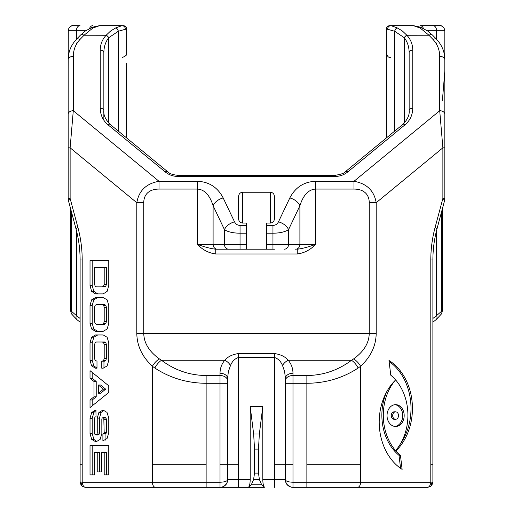 <?xml version="1.0" encoding="UTF-8"?>
<svg xmlns="http://www.w3.org/2000/svg" width="513" height="513" viewBox="0 0 513 513"><rect width="100%" height="100%" fill="white"/><g stroke="black" fill="none" stroke-linecap="round" stroke-linejoin="round"><path stroke-width="0.77" d="M386.289 54.942L386.289 29.267A3.617 3.617 0 0 1 389.906 25.65L410.483 25.65M386.417 137.92L386.289 29.267A3.617 3.617 0 0 1 389.906 25.65A3.617 3.617 0 0 0 386.289 29.267L387.571 29.267A3.617 3.456 -90 0 1 391.028 25.65L397.216 27.888A3.617 2.456 -68.2 0 0 394.67 31.248L404.27 37.712A3.617 2.052 -43.9 0 1 406.815 35.217L402.365 30.972L397.216 27.888M387.571 29.267L394.67 31.248L394.67 131.129M115.784 27.888L110.635 30.972L106.185 35.217A3.617 2.052 43.9 0 1 108.73 37.712L118.33 31.248A3.617 2.456 -111.8 0 0 115.784 27.888L121.972 25.65L99.676 25.65L92.789 28.061L84.068 35.217A5.117 2.905 -136.1 0 0 80.381 35.198L76.302 39.443A5.117 2.905 43.9 0 1 79.996 39.456C75.623 44.156 73.391 49.78 73.288 56.334L73.288 110.718L70.121 147.821L70.121 198.428L68.357 200.326L68.171 199.006L68.171 198.428L70.121 198.428L77.931 227.554C80.759 238.179 82.183 248.991 82.195 259.988L82.195 482.156A5.117 2.693 128.2 0 0 82.195 486.183L80.111 481.893L80.111 259.988C80.099 249.465 78.739 239.129 76.027 228.965L68.357 200.326A5.457 5.457 0 0 1 68.171 198.909A5.117 3.174 0 0 0 68.441 199.935M118.33 131.129L118.33 31.248L125.428 29.267A3.617 3.456 -90 0 0 121.972 25.65L102.517 25.65M125.428 29.267L126.711 29.267A3.617 3.617 0 0 0 123.094 25.65A3.617 3.617 0 0 1 126.711 29.267L126.711 54.942M177.588 487.35L165.231 487.35M412.766 108.237A3.617 2.501 0 0 0 409.15 110.737L409.15 52.615L409.15 110.737C409.598 115.047 407.495 119.606 402.833 124.403L345.473 171.631A3.617 1.879 50.5 0 1 347.769 171.926L405.129 124.697C410.073 120.433 412.619 114.944 412.766 108.237L412.766 50.12C412.676 44.349 410.714 39.398 406.867 35.269A3.617 2.052 136.1 0 0 404.321 37.763C407.463 41.899 409.079 46.85 409.15 52.615A3.617 2.501 0 0 1 412.766 50.12M165.231 171.926A3.617 1.879 -50.5 0 1 167.527 171.631L110.167 124.403A3.617 1.879 129.5 0 0 107.871 124.697L165.231 171.926C168.873 174.862 172.99 176.357 177.588 176.408L335.412 176.408C340.01 176.357 344.127 174.862 347.769 171.926M103.85 120.247L103.85 52.615C103.921 46.85 105.537 41.899 108.679 37.763A3.617 2.052 -136.1 0 0 106.133 35.269C102.286 39.398 100.324 44.349 100.234 50.12A3.617 2.501 180 0 1 103.85 52.615L103.85 110.737A3.617 2.501 180 0 0 100.234 108.237C100.381 114.944 102.927 120.433 107.871 124.697M402.833 124.403A3.617 1.879 50.5 0 1 405.129 124.697M230.459 365.538A7.644 4.482 -139.3 0 0 224.771 360.261C227.855 356.638 232.46 354.4 238.577 353.54L238.577 479.706L250.197 479.706L250.197 406.508L253.64 433.985L254.538 449.112L254.538 473.114L253.563 479.623L251.338 484.747L248.876 487.35L85.575 487.35L82.195 486.183C80.432 484.035 79.739 482.605 80.111 481.893L82.407 482.233L220.013 482.233L220.013 383.294L227.657 383.294L227.657 464.265L227.676 377.517L228.381 371.572L230.459 365.538C232.274 361.21 234.98 358.529 238.577 357.497L274.423 357.497C278.02 358.529 280.726 361.21 282.541 365.538L284.619 371.572L285.324 377.517L285.343 479.706A7.644 7.644 0 0 0 292.987 487.35L427.425 487.35L430.805 486.183L432.889 481.893L432.889 259.988C432.901 249.465 434.261 239.129 436.973 228.965L444.643 200.326L444.829 198.428L442.879 198.428L444.643 200.326A5.457 5.457 0 0 0 444.829 198.909A5.117 3.174 180 0 1 444.559 199.935M106.133 487.35L115.784 487.35M227.657 380.8A7.644 5.277 180 0 0 220.013 375.516L220.013 383.294L206.13 383.294C187.264 383.14 170.169 378.055 154.836 368.033L152.387 366.263C142.197 356.785 137.003 345.845 136.804 333.437L136.804 202.718C138.869 190.669 146.276 183.526 159.011 181.294L197.511 181.294C209.06 181.788 217.621 187.335 223.181 197.947L234.544 221.873C235.736 224.143 237.57 225.335 240.046 225.438L246.432 225.438L246.432 223.059L242.611 223.059C240.167 222.802 238.827 221.398 238.583 218.839L238.583 196.453C238.827 193.901 240.167 192.49 242.611 192.24L270.389 192.24L270.389 223.059C272.833 222.802 274.173 221.398 274.417 218.839L274.417 196.453C274.173 193.901 272.833 192.49 270.389 192.24M358.164 368.033A11.26 5.649 -127.4 0 0 351.52 360.261C338.176 370.277 323.293 375.362 306.87 375.516L306.87 482.233L292.987 482.233L292.987 383.294L306.87 383.294C325.736 383.14 342.831 378.055 358.164 368.033L360.613 366.263C370.803 356.785 375.997 345.845 376.196 333.437L376.196 202.718C374.131 190.669 366.724 183.526 353.989 181.294L315.489 181.294C303.94 181.788 295.379 187.335 289.819 197.947L278.456 221.873C277.264 224.143 275.43 225.335 272.954 225.438L266.568 225.438L266.568 223.059L270.389 223.059M73.378 25.65L79.996 25.65A5.117 3.61 -90 0 0 76.386 30.767L68.28 30.767A5.117 5.098 -90 0 1 73.378 25.65C69.819 25.073 67.863 29.985 68.171 30.851A5.117 5.104 180 0 1 68.518 29.004M123.094 25.65A3.617 3.617 0 0 1 126.711 29.267L126.711 53.262C127.371 54.577 126.006 55.943 122.62 57.36M126.583 137.92L126.711 72.564L126.711 138.029M126.583 72.564L126.711 63.375L126.583 72.564M250.197 479.706C250.068 484.343 249.389 486.888 248.145 487.35L264.124 487.35L261.662 484.747L259.437 479.623L258.462 473.114L254.538 473.114M248.145 487.35L220.013 487.35L220.013 482.233C224.649 482.079 227.195 481.239 227.657 479.706A7.644 7.644 0 0 1 220.013 487.35L222.302 486.997L225.111 485.407C226.483 484.413 227.336 482.515 227.657 479.706L226.99 482.829L225.111 485.407M395.606 419.275A3.713 2.918 90 0 0 398.524 415.556A3.713 2.918 90 0 0 395.606 411.843A3.713 2.918 90 0 0 392.682 415.556A3.713 2.918 90 0 0 395.606 419.275L394.17 419.275A3.713 2.918 90 0 1 391.246 415.556A3.713 2.918 90 0 1 394.17 411.843L395.606 411.843M394.888 404.693A10.901 8.574 -90 0 1 402.743 415.556A10.901 8.574 -90 0 1 394.888 426.425M395.606 426.463A10.901 8.574 -90 0 1 387.033 415.556A10.901 8.574 -90 0 1 395.606 404.654A10.901 8.574 -90 0 1 404.173 415.556A10.901 8.574 -90 0 1 395.606 426.463M400.441 455.339L402.134 469.382A52.935 41.611 -90 0 1 395.26 380.319A47.735 37.526 90 0 0 395.606 450.606A47.735 37.526 90 0 0 390.765 375.183L388.989 360.459A53.499 42.06 -90 0 1 395.908 450.953A47.735 37.526 90 0 0 400.441 455.339L399.005 455.339L400.576 468.331M395.908 450.953L394.471 450.953A47.735 37.526 90 0 0 399.005 455.339M389.117 361.492A53.499 42.06 -90 0 1 400.217 444.213M394.83 450.606A53.499 42.06 -90 0 1 394.471 450.953M395.606 450.606L394.17 450.606A47.735 37.526 90 0 1 386.776 391.656M102.318 324.274L103.645 323.498L104.197 321.645L106.39 321.645L106.39 307.216L105.845 305.344L104.511 304.587L96.457 304.587L95.123 305.363L94.578 307.216L94.578 321.645L95.123 323.517L96.457 324.274L104.511 324.274L105.845 323.498L106.39 321.645M103.645 323.498L105.845 323.498M104.197 321.645L104.197 307.216L103.645 305.344L105.845 305.344M103.645 305.344L102.318 304.587M104.197 307.216L106.39 307.216M103.177 297.553L107.127 299.842L108.756 305.344L108.756 323.498L107.127 329.038L103.177 331.308L95.578 331.308L91.635 329.019L93.828 329.019L92.212 323.498L92.212 305.344L93.841 299.823L97.771 297.553L103.177 297.553L95.578 297.553L91.647 299.823L93.841 299.823M91.635 329.019L90.019 323.498L90.019 305.344L92.212 305.344M90.019 305.344L91.647 299.823M90.019 323.498L92.212 323.498M103.177 331.308L97.771 331.308L93.828 329.019M90.019 474.891L90.019 445.515L108.756 445.515L108.756 474.891L104.197 474.891L104.197 452.569L101.702 452.569L101.702 471.922L97.226 471.922L97.226 452.569L94.578 452.569L94.578 474.891L90.019 474.891M94.578 474.891L92.212 474.891L92.212 445.515L108.756 445.515M97.226 452.569L99.419 452.569L99.419 471.922L101.702 471.922M104.197 452.569L106.39 452.569L106.39 474.891L108.756 474.891M91.744 439.455L90.019 433.639L90.019 418.236L91.744 412.414L95.925 410.002L96.021 416.639L94.924 417.197L94.533 418.531L94.533 433.043L94.924 434.396L95.88 434.934L96.848 434.376L97.239 433.043L97.239 418.095L98.932 412.414L103.004 410.067L106.999 412.375L108.756 417.973L108.756 432.863L107.063 438.519L102.895 440.872L102.895 434.017L105.197 434.017L106.011 433.556L106.358 432.401L106.345 419.23L105.999 418.076L105.184 417.614L102.991 417.614L102.158 418.095L101.831 419.23L101.843 433.639L100.106 439.455L95.925 441.866L91.744 439.455L93.937 439.455L92.212 433.639L92.212 418.236L93.937 412.414L96.021 410.515M98.932 412.414L101.125 412.414L104.113 410.246M97.239 418.095L99.432 418.095L101.125 412.414M97.239 433.043L99.432 433.043L99.432 418.095M96.848 434.376L99.041 434.376L99.432 433.043M95.88 434.934L98.073 434.934L99.041 434.376M91.744 412.414L93.937 412.414M90.019 418.236L92.212 418.236M90.019 433.639L92.212 433.639M97.028 441.706L93.937 439.455M103.004 434.017L103.818 433.556L104.165 432.401L103.806 418.076L105.999 418.076M103.806 418.076L102.991 417.614M104.152 419.23L106.345 419.23M104.165 432.401L106.358 432.401M103.818 433.556L106.011 433.556M105.088 440.353L105.088 434.017M98.368 385.013L98.368 393.285L100.561 393.285L105.672 389.162L100.561 385.013L98.368 385.013L103.479 389.162L105.672 389.162M98.368 393.285L103.479 389.162M90.019 378.261L90.019 370.649L108.756 385.814L108.756 392.464L90.019 407.611L90.019 399.999L94.014 396.793L94.014 381.505L90.019 378.261L92.212 378.261L92.212 372.425M94.014 381.505L96.207 381.505L92.212 378.261M94.014 396.793L96.207 396.793L96.207 381.505M90.019 399.999L92.212 399.999L96.207 396.793M92.212 405.841L92.212 399.999M95.578 368.193L91.635 365.904L90.019 360.382L90.019 342.767L91.647 337.227L95.578 334.957L103.177 334.957L107.127 337.246L108.756 342.767L108.756 360.382L107.127 365.923L103.177 368.193L101.766 368.193L101.766 361.158L104.511 361.158L105.845 360.382L106.39 358.529L106.39 344.621L105.845 342.748L104.511 341.991L96.457 341.991L95.123 342.767L94.578 344.621L94.578 358.529L95.123 360.402L96.989 361.158L96.989 368.193L95.578 368.193L96.989 368.193M91.647 337.227L93.841 337.227L97.771 334.957L103.177 334.957M90.019 342.767L92.212 342.767L93.841 337.227M90.019 360.382L92.212 360.382L92.212 342.767M91.635 365.904L93.828 365.904L92.212 360.382M96.989 368.084L93.828 365.904M102.318 361.158L103.645 360.382L104.197 358.529L104.197 344.621L103.645 342.748L105.845 342.748M103.645 342.748L102.318 341.991M104.197 344.621L106.39 344.621M104.197 358.529L106.39 358.529M103.645 360.382L105.845 360.382M101.766 368.193L103.177 368.193M103.959 368.09L103.959 361.158M102.318 286.87L103.645 286.094L104.197 284.24L106.39 284.24L106.39 267.639L94.578 267.639L94.578 284.24L95.123 286.113L96.457 286.87L104.511 286.87L105.845 286.094L106.39 284.24M103.645 286.094L105.845 286.094M104.197 284.24L104.197 267.639M91.647 291.378L90.019 285.574L90.019 260.585L108.756 260.585L108.756 285.574L107.108 291.397L103.177 293.904L95.578 293.904L91.647 291.378L93.841 291.378L92.212 285.574L92.212 260.585L108.756 260.585M90.019 285.574L92.212 285.574M103.177 293.904L97.771 293.904L93.841 291.378M254.538 449.112L258.462 449.112L259.36 433.985L262.803 406.508L250.197 406.508M282.541 365.538A7.644 4.482 -40.7 0 1 288.229 360.261C285.145 356.638 280.54 354.4 274.423 353.54L274.423 479.706L262.803 479.706L262.803 406.508M390.38 57.36C389.63 56.706 388.437 58.982 386.289 53.262L386.289 138.029M432.613 481.996L430.593 482.233A5.117 3.161 90 0 1 427.425 487.35L427.553 487.35M432.799 482.874L431.279 485.76L430.285 486.542L427.425 487.35L429.913 486.747M432.574 483.701L431.279 485.76A5.117 2.95 45.2 0 0 431.35 485.689M444.829 198.428L444.829 147.821L442.879 147.821L442.879 198.428L435.069 227.554C432.241 238.179 430.817 248.991 430.805 259.988L430.805 482.156A5.117 2.693 51.8 0 1 430.805 486.183L432.889 481.893M292.987 482.233C288.351 482.079 285.805 481.239 285.343 479.706L285.683 481.97L286.953 484.4L290.698 486.997L292.987 487.35L292.987 482.233M262.803 479.706C262.932 484.343 263.611 486.888 264.855 487.35M258.462 449.112L258.462 473.114M82.407 482.233A5.117 3.161 90 0 0 85.575 487.35L82.715 486.542L81.721 485.76A5.117 2.95 134.8 0 1 81.65 485.689M80.156 482.573L81.721 485.76L80.426 483.701M220.013 464.265L227.657 464.265L227.657 479.706L238.577 479.706L238.577 487.35M238.577 464.265L227.657 464.265L227.657 479.706M422.346 28.132A5.117 3.463 112.7 0 0 422.193 28.061C421.718 27.484 418.762 26.676 413.324 25.65L391.028 25.65M427.278 30.767L444.72 30.767A5.117 5.098 -90 0 0 439.622 25.65L420.211 25.65A5.117 3.61 -90 0 1 423.494 28.651M413.324 25.65L420.211 28.061L428.932 35.217A5.117 2.905 -43.9 0 1 432.619 35.198L436.698 39.443A5.117 2.905 136.1 0 0 433.004 39.456C437.377 44.156 439.609 49.78 439.712 56.334L439.712 110.718L442.879 147.821L376.196 202.718L369.238 202.718L369.238 333.437C369.039 343.056 363.845 351.533 353.656 358.882L351.52 360.261L288.229 360.261C291.333 363.98 292.923 368.308 292.987 373.252A7.644 5.277 0 0 0 285.343 378.536M227.657 378.536A7.644 5.277 180 0 0 220.013 373.252C220.077 368.308 221.667 363.98 224.771 360.261L161.48 360.261C174.824 370.277 189.707 375.362 206.13 375.516L220.013 375.516L220.013 373.252M223.181 197.947A11.26 7.355 154.6 0 0 213.1 205.726C209.721 195.113 204.527 189.56 197.511 189.073L197.511 244.432C205.065 247.131 211.144 248.728 215.749 249.209L240.046 249.209L215.749 249.209L215.749 253.986C208.637 253.018 202.558 249.837 197.511 244.432L246.432 244.432L246.432 249.209L238.583 249.209M246.432 225.438L246.432 233.216L240.046 233.216C233.03 233.114 227.836 231.921 224.457 229.651L213.1 205.726L213.1 244.432A4.777 4.277 -90 0 0 217.377 249.209M246.432 244.432L246.432 233.216M68.171 198.428L68.171 147.821L70.121 147.821L136.804 202.718L143.762 202.718L143.762 333.437C143.961 343.056 149.155 351.533 159.344 358.882L161.48 360.261A11.26 5.649 -52.6 0 0 154.836 368.033M68.171 147.821L68.171 59.874L68.171 147.821M155.548 487.35A5.117 3.161 -90 0 1 152.387 482.233L152.387 366.263A11.26 5.669 -47.8 0 1 159.344 358.882M68.171 114.252A5.117 3.533 0 0 1 73.288 110.718L159.011 181.294L159.011 189.073A42.092 21.841 -140.5 0 0 143.762 202.718M234.544 221.873A11.26 7.355 154.6 0 0 224.457 229.651L224.457 244.432A4.777 4.277 -90 0 0 228.74 249.209M76.238 39.52A5.117 2.905 43.9 0 1 76.302 39.45C71.961 44.214 69.364 49.517 68.524 55.359L68.171 59.874A5.117 3.533 0 0 1 73.288 56.334M90.654 28.132A5.117 3.463 67.3 0 1 90.807 28.061A5.117 3.463 67.3 0 1 92.789 28.061M68.28 30.767L68.171 71.121M71.249 211.125L71.249 311.109L76.386 315.578A5.117 3.161 127.8 0 0 76.854 319.618L71.538 313.93L70.602 310.84L71.249 311.109A5.117 3.738 146.6 0 0 71.531 313.93A5.117 3.738 146.6 0 0 71.596 314.02M246.432 249.209L274.417 249.209M215.749 253.986L297.251 253.986L297.251 249.209C301.856 248.728 307.935 247.131 315.489 244.432L315.489 189.073L353.989 189.073A42.092 21.841 -39.5 0 1 369.238 202.718M272.954 249.209L272.954 244.432L266.568 244.432L266.568 249.209M266.568 244.432L266.568 233.216L272.954 233.216C279.97 233.114 285.164 231.921 288.543 229.651L299.9 205.726C303.279 195.113 308.473 189.56 315.489 189.073L315.489 181.294M266.568 225.438L266.568 233.216M436.762 39.52A5.117 2.905 136.1 0 0 436.698 39.45C441.013 44.182 443.604 49.447 444.463 55.25L444.829 59.874L444.829 147.821L444.829 59.874A5.117 3.533 180 0 0 439.712 56.334M430.593 482.233L360.613 482.233L360.613 366.263A11.26 5.669 -132.2 0 0 353.656 358.882M444.829 114.252A5.117 3.533 180 0 0 439.712 110.718L353.989 181.294L353.989 189.073M289.819 197.947A11.26 7.355 25.4 0 1 299.9 205.726L299.9 244.432L272.954 244.432L272.954 225.438M278.456 221.873A11.26 7.355 25.4 0 1 288.543 229.651L288.543 244.432A4.777 4.277 -90 0 1 284.26 249.209M432.549 35.134L427.727 31.069L422.193 28.068A5.117 3.463 112.7 0 0 420.211 28.061M444.72 30.767L444.829 30.851A5.117 5.104 -0 0 0 444.489 29.004M442.398 208.701L442.398 310.846L441.751 311.109A5.117 3.738 33.4 0 1 441.469 313.93A5.117 3.738 33.4 0 1 441.404 314.02M441.751 211.125L441.751 311.109L436.614 315.578A5.117 3.161 52.2 0 1 436.146 319.618L441.462 313.93L442.398 310.84M442.398 100.561L444.829 71.121L444.829 30.851C445.137 29.985 443.181 25.073 439.622 25.65M335.412 176.408L335.412 175.286C341.562 174.221 344.916 172.996 345.473 171.631M167.527 171.631C169.219 173.548 172.573 174.766 177.588 175.286L177.588 176.408M100.234 50.12L100.234 108.237M108.679 123.024L108.73 37.712M79.996 39.456L84.068 35.217L106.133 35.269M406.867 35.269L428.932 35.217L433.004 39.456M404.27 37.712L404.321 123.024M259.36 433.985L253.64 433.985M357.452 487.35A5.117 3.161 -90 0 0 360.613 482.233L306.87 482.233L306.87 487.35M306.87 464.265L360.613 464.265M430.805 464.265L432.889 464.265M274.423 464.265L292.987 464.265M287.896 485.401C286.517 484.413 285.664 482.515 285.343 479.706L274.423 479.706L274.423 487.35M251.338 484.747L261.662 484.747M253.563 479.623L259.437 479.623M152.387 464.265L206.13 464.265L206.13 487.35M206.13 375.516L206.13 464.265M80.111 464.265L82.195 464.265M80.111 259.988L82.195 259.988M285.343 383.294L292.987 383.294L292.987 373.252M432.889 259.988L430.805 259.988M240.046 249.209L240.046 225.438M68.171 199.006L68.357 200.326A5.457 5.457 0 0 1 68.171 198.909M76.027 228.965A5.457 1.09 -15 0 1 77.931 227.554M136.804 333.437L376.196 333.437M197.511 181.294L197.511 189.073L159.011 189.073M89.506 28.651A5.117 3.61 -90 0 1 92.789 25.65M85.722 30.767L76.386 30.767L76.386 39.36M76.386 230.331L76.386 315.578L80.111 318.47M242.611 192.24L242.611 223.059M76.386 42.989L76.386 44.342M274.423 353.54L238.577 353.54M285.343 380.8A7.644 5.277 0 0 1 292.987 375.516L306.87 375.516M297.251 253.986C304.363 253.018 310.442 249.837 315.489 244.432L299.9 244.432A4.777 4.277 -90 0 1 295.623 249.209M444.829 199.006L444.643 200.326A5.457 5.457 0 0 0 444.829 198.909M436.973 228.965A5.457 1.09 -165 0 0 435.069 227.554M436.614 39.36L436.614 30.767A5.117 3.61 -90 0 0 433.004 25.65M436.614 230.331L436.614 315.578L432.889 318.47M436.614 42.989L436.614 44.342M103.85 110.737C103.402 115.047 105.505 119.606 110.167 124.403M177.588 175.286L335.412 175.286M289.313 486.407L290.698 486.997M85.447 487.35L83.087 486.747M223.694 486.401L222.302 486.997M80.451 35.134L85.171 31.139L90.807 28.068C91.263 27.49 94.219 26.682 99.676 25.65M76.854 319.625L80.111 322.151M70.602 310.846L70.602 208.701M126.602 72.564L126.602 137.933M432.889 322.151L436.146 319.625M386.398 137.933L386.398 72.564"/></g></svg>
